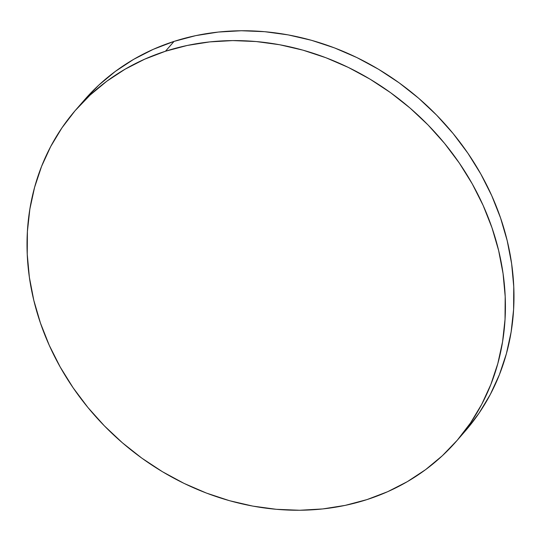 <?xml version="1.0" encoding="UTF-8"?>
<svg xmlns="http://www.w3.org/2000/svg" width="541" height="541" viewBox="0 0 541 541"><rect width="100%" height="100%" fill="white"/><g stroke="black" fill="none" stroke-linecap="round" stroke-linejoin="round"><path stroke-width="0.81" d="M456.516 441.098L465.077 431.258A252.316 220.681 -139 0 0 461.162 143.818A252.316 220.681 -139 0 0 174.033 41.4L165.465 51.239L174.033 41.4A252.316 220.681 -139 0 0 84.484 99.902L75.923 109.742A252.316 220.681 41 0 1 165.465 51.239A252.316 220.681 41 0 1 452.594 153.658A252.316 220.681 41 0 1 456.516 441.098A252.316 220.681 41 0 1 366.967 499.6A252.316 220.681 41 0 1 79.838 397.182A252.316 220.681 41 0 1 75.923 109.742M84.45 99.943L98.685 85.235L115.402 71.358L133.647 59.354L153.259 49.332L174.033 41.4L195.781 35.625L218.294 32.061L241.347 30.742L264.718 31.696L288.191 34.895L311.535 40.311L334.521 47.906L356.938 57.596L378.558 69.282L399.184 82.868L418.606 98.205L436.648 115.159L453.128 133.559L467.891 153.231L480.793 173.986L491.715 195.626L500.547 217.935L507.201 240.704L511.624 263.71L513.761 286.737L513.598 309.56L511.13 331.958L506.39 353.719L499.417 374.629L490.288 394.49L479.076 413.114L465.902 430.311M366.967 499.6L345.219 505.375L322.707 508.939L299.653 510.258L276.282 509.304L252.809 506.106L229.465 500.689L206.479 493.094L184.062 483.404L162.442 471.718L141.816 458.132L122.394 442.795L104.352 425.841L87.872 407.441L73.109 387.769L60.207 367.014L49.285 345.374L40.453 323.065L33.799 300.296L29.376 277.29L27.239 254.263L27.402 231.44L29.87 209.042L34.61 187.281L41.583 166.371L50.712 146.51L61.924 127.886L75.098 110.689L90.117 95.074L106.834 81.197L125.079 69.194L144.69 59.179L165.465 51.239L187.213 45.464L209.725 41.9L232.779 40.589L256.15 41.535L279.623 44.734L302.967 50.157L325.952 57.745L348.37 67.436L369.99 79.121L390.616 92.707L410.037 108.044L428.08 124.998L444.56 143.399L459.323 163.071L472.232 183.825L483.147 205.465L491.979 227.775L498.633 250.544L503.056 273.55L505.193 296.576L505.03 319.4L502.562 341.804L497.821 363.559L490.849 384.475L481.72 404.337L470.508 422.954L457.334 440.151L442.315 455.765L425.598 469.642L407.353 481.646L387.741 491.668L366.967 499.6"/></g></svg>
